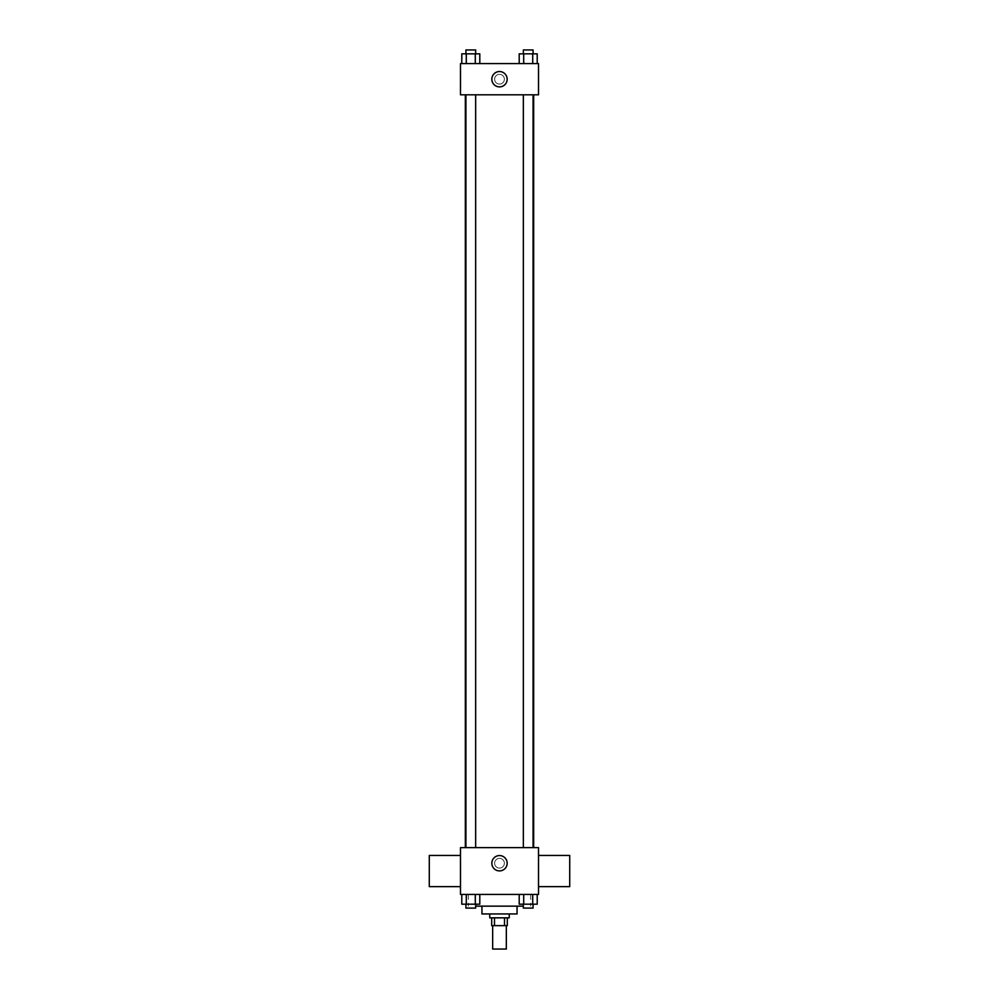 <?xml version="1.0" encoding="UTF-8"?>
<svg xmlns="http://www.w3.org/2000/svg" width="999" height="999" viewBox="0 0 999 999"><rect width="100%" height="100%" fill="white"/><g stroke="black" fill="none" stroke-linecap="round" stroke-linejoin="round"><path stroke-width="0.75" stroke-dasharray="5 3.75" d="M506.331 949.05L492.669 949.05M506.331 925.648L492.669 925.648L506.331 925.648M494.493 925.648L491.695 925.648L491.695 917.844L494.493 917.844L494.493 925.648L507.305 925.648L507.305 917.844L504.507 917.844L504.507 925.648M494.493 917.844L491.695 917.844M504.507 917.844L507.305 917.844M489.747 917.844L509.253 917.844M481.943 913.948L517.057 913.948M475.661 906.143L523.339 906.143M499.5 894.442L468.294 894.442L499.5 894.442M461.788 894.442L461.788 904.195L466.283 904.195L461.788 904.195L466.283 904.195L466.283 894.442L475.299 894.442L461.788 894.442L479.795 894.442L466.283 894.442L466.283 904.195L479.795 904.195L475.299 904.195L479.795 904.195L479.795 894.442L475.299 894.442L479.795 894.442L475.299 894.442L475.299 904.195L466.283 904.195L475.299 904.195L475.299 894.442L479.795 894.442L466.283 894.442L479.795 894.442M460.489 894.442L538.511 894.442L538.511 847.639L460.489 847.639L460.489 894.442M519.205 894.442L519.205 904.195L523.701 904.195L519.205 904.195L523.701 904.195L523.701 894.442L532.717 894.442L519.205 894.442L537.212 894.442L523.701 894.442L523.701 904.195L537.212 904.195L532.717 904.195L537.212 904.195L537.212 894.442L532.717 894.442L537.212 894.442L532.717 894.442L532.717 904.195L523.701 904.195L532.717 904.195L532.717 894.442L537.212 894.442L523.701 894.442L537.212 894.442M504.37 863.236A4.87 4.87 0 0 0 497.065 859.015A4.87 4.87 0 0 0 497.065 867.457A4.87 4.87 0 0 0 504.37 863.236A4.87 4.87 0 0 0 497.065 859.015A4.87 4.87 0 0 0 497.065 867.457A4.87 4.87 0 0 0 504.37 863.236M533.666 847.639L465.334 847.639L533.666 847.639M475.661 847.639L465.921 847.639L475.661 847.639L465.921 847.639L475.661 847.639L475.661 94.805L465.921 94.805L475.661 94.805M533.079 847.639L523.339 847.639L533.079 847.639L523.339 847.639L533.079 847.639L533.079 94.805L523.339 94.805L533.079 94.805M460.489 886.637L460.489 855.431L460.489 886.637M538.511 855.431L538.511 886.637L538.511 855.431M569.717 855.431L569.717 886.637M429.283 886.637L429.283 855.431M507.167 863.236A7.667 7.667 0 0 1 495.666 869.879A7.667 7.667 0 0 1 495.666 856.593A7.667 7.667 0 0 1 507.167 863.236M533.666 94.805L465.334 94.805L533.666 94.805M460.489 94.805L538.511 94.805L538.511 63.599L460.489 63.599L460.489 94.805M504.37 79.208A4.87 4.87 0 0 0 497.065 74.987A4.87 4.87 0 0 0 497.065 83.429A4.87 4.87 0 0 0 504.37 79.208A4.87 4.87 0 0 0 497.065 74.987A4.87 4.87 0 0 0 497.065 83.429A4.87 4.87 0 0 0 504.37 79.208M461.788 63.599L461.788 53.846L466.283 53.846L466.283 63.599L461.788 63.599L479.795 63.599L461.788 63.599L479.795 63.599L461.788 63.599L479.795 63.599L461.788 63.599L466.283 63.599L466.283 53.846L479.795 53.846L475.299 53.846L475.299 63.599L475.299 53.846L461.788 53.846L479.795 53.846L479.795 63.599M519.205 63.599L519.205 53.846L523.701 53.846L523.701 63.599L519.205 63.599L537.212 63.599L519.205 63.599L537.212 63.599L519.205 63.599L537.212 63.599L519.205 63.599L523.701 63.599L523.701 53.846L537.212 53.846L532.717 53.846L532.717 63.599L532.717 53.846L519.205 53.846L537.212 53.846L537.212 63.599M460.489 84.078L460.502 74.326L460.489 84.078M538.511 74.326L538.498 84.078L538.511 74.326M507.167 79.208A7.667 7.667 0 0 1 495.666 85.852A7.667 7.667 0 0 1 495.666 72.565A7.667 7.667 0 0 1 507.167 79.208M533.079 53.846L523.339 53.846L533.079 53.846L523.339 53.846L533.079 53.846L533.079 49.95L523.339 49.95L533.079 49.95L523.339 49.95L523.339 53.846M475.661 53.846L465.921 53.846L475.661 53.846L465.921 53.846L475.661 53.846L475.661 49.95L465.921 49.95L475.661 49.95L465.921 49.95L465.921 53.846M532.717 53.846L532.717 63.599M523.701 53.846L523.701 63.599M475.299 53.846L475.299 63.599M466.283 53.846L466.283 63.599M533.079 904.195L523.339 904.195L533.079 904.195L523.339 904.195L533.079 904.195L533.079 908.091L523.339 908.091L533.079 908.091L523.339 908.091L523.339 904.195M475.661 904.195L465.921 904.195L475.661 904.195L465.921 904.195L475.661 904.195L475.661 908.091L465.921 908.091L475.661 908.091L465.921 908.091L465.921 904.195M532.717 894.442L532.717 904.195M523.701 894.442L523.701 904.195M475.299 894.442L475.299 904.195M466.283 894.442L466.283 904.195M468.294 894.442L468.294 906.143M530.706 894.442L530.706 906.143M465.921 94.805L465.921 847.639M523.339 94.805L523.339 847.639"/><path stroke-width="1.5" d="M492.669 925.648L492.669 949.05L506.331 949.05L506.331 925.648M504.507 917.844L504.507 925.648L491.695 925.648L491.695 917.844M504.507 925.648L507.305 925.648L507.305 917.844M509.253 913.948L509.253 917.844L489.747 917.844L489.747 913.948M494.493 917.844L494.493 925.648M517.057 906.143L517.057 913.948L481.943 913.948L481.943 906.143M523.339 906.143L475.661 906.143M538.511 894.442L460.489 894.442L460.489 847.639L538.511 847.639L538.511 894.442M507.167 863.236A7.667 7.667 0 0 1 495.666 869.879A7.667 7.667 0 0 1 495.666 856.593A7.667 7.667 0 0 1 507.167 863.236M538.511 886.637L569.717 886.637L569.717 855.431L538.511 855.431M460.489 855.431L429.283 855.431L429.283 886.637L460.489 886.637M533.666 94.805L533.666 847.639M523.339 847.639L523.339 94.805M475.661 94.805L475.661 847.639M538.511 94.805L460.489 94.805L460.489 63.599L538.511 63.599L538.511 94.805M507.167 79.208A7.667 7.667 0 0 1 495.666 85.852A7.667 7.667 0 0 1 495.666 72.565A7.667 7.667 0 0 1 507.167 79.208M537.212 63.599L537.212 53.846L519.205 53.846L519.205 63.599M532.717 53.846L532.717 63.599M523.701 53.846L523.701 63.599M523.339 53.846L523.339 49.95L533.079 49.95L533.079 53.846M479.795 63.599L479.795 53.846L461.788 53.846L461.788 63.599M475.299 53.846L475.299 63.599M466.283 53.846L466.283 63.599M465.921 53.846L465.921 49.95L475.661 49.95L475.661 53.846M537.212 894.442L537.212 904.195L519.205 904.195L519.205 894.442M532.717 894.442L532.717 904.195M523.701 894.442L523.701 904.195M533.079 904.195L533.079 908.091L523.339 908.091L523.339 904.195M479.795 894.442L479.795 904.195L461.788 904.195L461.788 894.442M475.299 894.442L475.299 904.195M466.283 894.442L466.283 904.195M475.661 904.195L475.661 908.091L465.921 908.091L465.921 904.195M465.334 94.805L465.334 847.639M533.079 847.639L533.079 94.805M465.921 94.805L465.921 847.639"/></g></svg>
